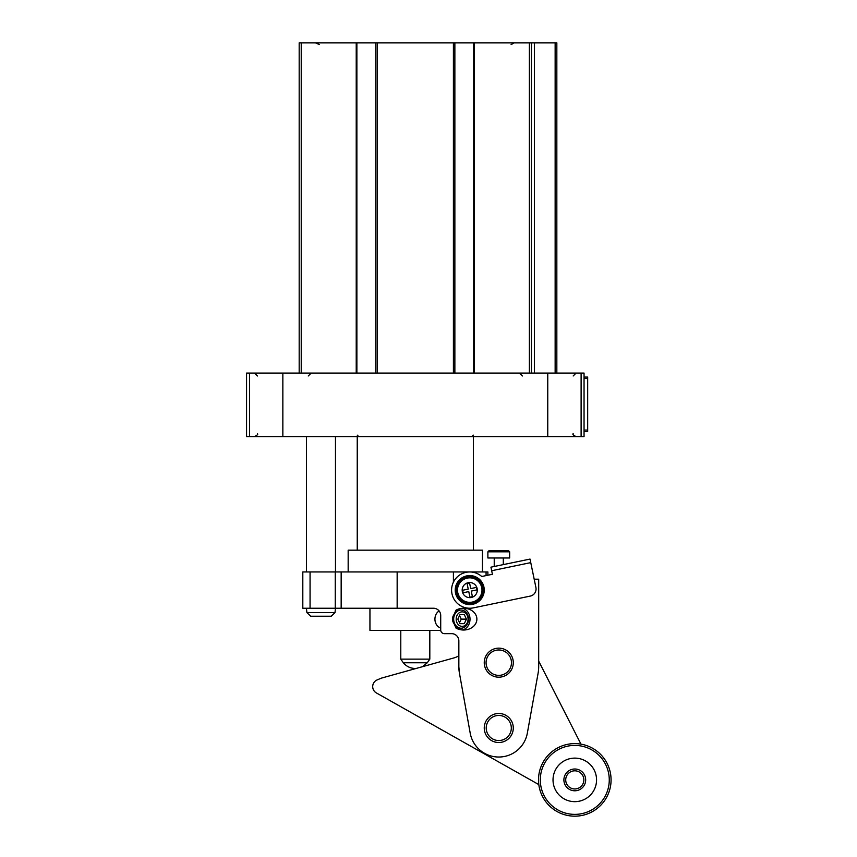<?xml version="1.0" encoding="UTF-8"?>
<svg xmlns="http://www.w3.org/2000/svg" width="857" height="857" viewBox="0 0 857 857"><rect width="100%" height="100%" fill="white"/><g stroke="black" fill="none" stroke-linecap="round" stroke-linejoin="round"><path stroke-width="1.29" d="M249.505 436.588L584.046 436.588L584.046 373.084L246.559 373.084L246.559 436.588L249.505 436.588L249.505 373.084M531.426 373.084L531.426 42.85L299.179 42.85L299.179 373.084M556.836 42.85L556.836 373.084L556.836 42.85L531.426 42.85M474.392 373.084L474.392 42.85M473.728 373.084L473.728 42.85L473.728 373.084M454.863 373.084L454.863 42.85M375.752 373.084L375.752 42.85M356.876 373.084L356.876 42.85M356.223 373.084L356.223 42.85M584.046 431.51L587.677 431.51L587.677 377.08L584.046 377.08M458.849 666.703L459.427 673.109A36.294 36.294 0 0 1 458.849 666.703L458.849 640.897A7.263 7.263 0 0 0 451.596 633.644L444.333 633.644A3.632 3.632 0 0 1 440.712 630.013L440.712 615.497A7.263 7.263 0 0 0 433.449 608.234L302.81 608.234L302.81 571.951L310.063 571.951L310.063 608.234M369.945 608.234L369.945 630.377L440.723 630.377M460.787 610.066A9.073 7.434 90 0 0 460.477 610.055A9.073 7.434 90 0 0 454.124 614.405L456.02 610.173A13.294 10.884 0 0 1 463.583 608.234A13.294 10.884 0 0 1 476.878 619.129A13.294 10.884 0 0 1 463.583 630.013A13.294 10.884 0 0 1 456.02 628.085L454.124 623.842A9.073 7.434 90 0 0 460.477 628.202A9.073 7.434 90 0 0 460.787 628.192M462.094 629.949A10.884 8.913 90 0 0 470.011 619.129A10.884 8.913 90 0 0 462.094 608.309M454.124 614.405A11.077 9.073 0 0 0 452.507 619.129A11.077 9.073 0 0 0 454.124 623.842M453.407 582.182L453.407 571.951L341.161 571.951L341.161 608.234M531.49 566.188L534.19 579.203L538.689 579.203L538.689 666.703A36.294 36.294 0 0 1 538.121 673.109L527.344 733.121A29.031 29.031 0 0 1 470.193 733.121L459.427 673.109M492.411 574.286L481.741 576.493A18.147 18.147 0 0 0 452.196 585.438A18.147 18.147 0 0 0 473.418 607.859L530.279 596.086A7.263 7.263 0 0 0 535.914 587.506L530.022 559.075L490.932 567.173L492.411 574.286L487.879 575.218L487.879 571.951L486.069 571.951L486.069 575.593M513.289 727.989A14.515 14.515 0 0 1 491.511 740.566A14.515 14.515 0 0 1 491.511 715.424A14.515 14.515 0 0 1 513.289 727.989M341.161 571.951L310.063 571.951M453.407 571.951L486.069 571.951M348.167 571.951L348.167 550.173L482.437 550.173L482.437 571.951M473.364 550.173L473.364 436.588M538.689 619.129L538.689 661.101L580.96 744.133M403.326 662.772L400.787 659.14L429.818 659.14L427.279 662.772L403.326 662.772C406.464 666.478 410.46 668.374 415.302 668.481L416.127 668.46M429.818 659.14L429.818 630.377M511.318 727.989A12.555 12.555 0 0 1 492.496 738.863A12.555 12.555 0 0 1 492.496 717.127A12.555 12.555 0 0 1 511.318 727.989M511.468 662.675A12.705 12.705 0 0 1 492.421 673.677A12.705 12.705 0 0 1 492.421 651.674A12.705 12.705 0 0 1 511.468 662.675M513.289 662.675A14.515 14.515 0 0 1 491.511 675.241A14.515 14.515 0 0 1 491.511 650.099A14.515 14.515 0 0 1 513.289 662.675M464.28 623.66L459.995 623.66L464.28 623.66L466.422 619.129L464.28 614.587L459.995 614.587L457.842 619.129L459.995 623.66M456.192 619.129A7.263 5.945 90 0 0 465.105 625.406A7.263 5.945 90 0 0 465.105 612.841A7.263 5.945 90 0 0 456.192 619.129M453.664 619.129A9.073 7.434 90 0 0 461.098 628.202A9.073 7.434 90 0 0 468.522 619.129A9.073 7.434 90 0 0 461.098 610.055A9.073 7.434 90 0 0 453.664 619.129M439.116 610.966A9.073 7.434 90 0 0 434.928 619.129A9.073 7.434 90 0 0 440.712 627.967M459.995 614.587L464.28 614.587M459.534 622.696L461.227 619.129L466.422 619.129M461.227 619.129L459.534 615.551M488.972 550.719L508.565 550.719L509.658 551.812L487.879 551.812L488.972 550.719M487.879 551.812L487.879 557.982L509.658 557.982L509.658 551.812M503.305 564.613L503.305 557.982M458.849 655.734A18.147 18.147 0 0 1 454.178 657.855L381.322 678.155L377.112 679.933A7.263 7.263 0 0 0 376.384 692.938L538.807 784.594M595.497 773.175A21.779 21.779 0 0 0 593.505 768.772M543.595 798.435A36.294 36.294 0 0 0 606.445 797.631A36.294 36.294 0 0 0 574.329 743.608A36.294 36.294 0 0 0 543.595 798.435M545.148 797.513A34.473 34.473 0 0 0 604.86 796.753A34.473 34.473 0 0 0 574.351 745.419A34.473 34.473 0 0 0 545.148 797.513M556.075 791.022A21.779 21.779 0 0 0 593.783 790.54A21.779 21.779 0 0 0 574.511 758.124A21.779 21.779 0 0 0 556.075 791.022M565.427 785.462A10.884 10.884 0 0 0 584.281 785.216A10.884 10.884 0 0 0 574.651 769.008A10.884 10.884 0 0 0 565.427 785.462M566.991 784.53A9.073 9.073 0 0 0 582.696 784.326A9.073 9.073 0 0 0 574.672 770.818A9.073 9.073 0 0 0 566.991 784.53M455.528 593.033A14.515 14.515 0 0 0 479.395 600.928A14.515 14.515 0 0 0 474.296 576.311A14.515 14.515 0 0 0 455.528 593.033M456.235 592.894A13.787 13.787 0 0 0 478.913 600.393A13.787 13.787 0 0 0 474.071 576.997A13.787 13.787 0 0 0 456.235 592.894M457.306 592.669A12.705 12.705 0 0 0 478.185 599.579A12.705 12.705 0 0 0 473.728 578.036A12.705 12.705 0 0 0 457.306 592.669M472.4 596.676L469.915 597.19L468.758 591.598L463.155 592.755L462.641 590.269L468.233 589.113L467.076 583.51L469.561 582.996L470.729 588.588L476.321 587.431L476.835 589.916L471.243 591.084L472.4 596.676M306.431 608.234L306.902 612.594L310.684 616.226L306.902 612.594L335.012 612.594L331.22 616.226L335.012 612.594L335.473 608.234M310.684 616.226L331.22 616.226M301.225 373.084L301.225 42.85M555.143 373.084L555.143 42.85M534.414 373.084L534.414 42.85M529.38 373.084L529.38 42.85M453.407 373.084L453.407 42.85M377.198 373.084L377.198 42.85M282.853 436.588L282.853 373.084M547.762 436.588L547.762 373.084M581.11 436.588L581.11 373.084M587.677 378.526L584.046 378.526M587.677 430.053L584.046 430.053M397.155 571.951L397.155 608.234M335.258 571.951L335.258 608.234M491.672 570.73L530.762 562.631M457.745 592.583A12.255 12.255 0 0 0 477.885 599.247A12.255 12.255 0 0 0 473.589 578.464A12.255 12.255 0 0 0 457.745 592.583M462.341 591.63A7.552 7.552 0 0 0 474.767 595.733A7.552 7.552 0 0 0 472.111 582.921A7.552 7.552 0 0 0 462.341 591.63M511.104 44.596L513.911 42.979M319.5 44.596L315.505 42.85M573.162 433.685C572.358 434.231 573.322 435.195 576.065 436.588C573.322 435.195 572.358 434.231 573.162 433.685M257.443 433.685C258.257 434.231 257.282 435.195 254.54 436.588M308.252 375.987L311.155 373.084M257.443 375.987L254.54 373.084M573.162 375.987L576.065 373.084M522.363 375.987L519.46 373.084M357.24 435.142L358.697 436.588M473.364 435.142L471.918 436.588M357.24 550.173L357.24 436.588M427.279 662.772L422.565 666.66M400.787 659.14L400.787 630.377M460.477 628.202L461.098 628.202M460.477 610.055L461.098 610.055M494.232 566.488L494.232 557.982M335.473 571.951L335.473 436.588M306.431 571.951L306.431 436.588"/></g></svg>
